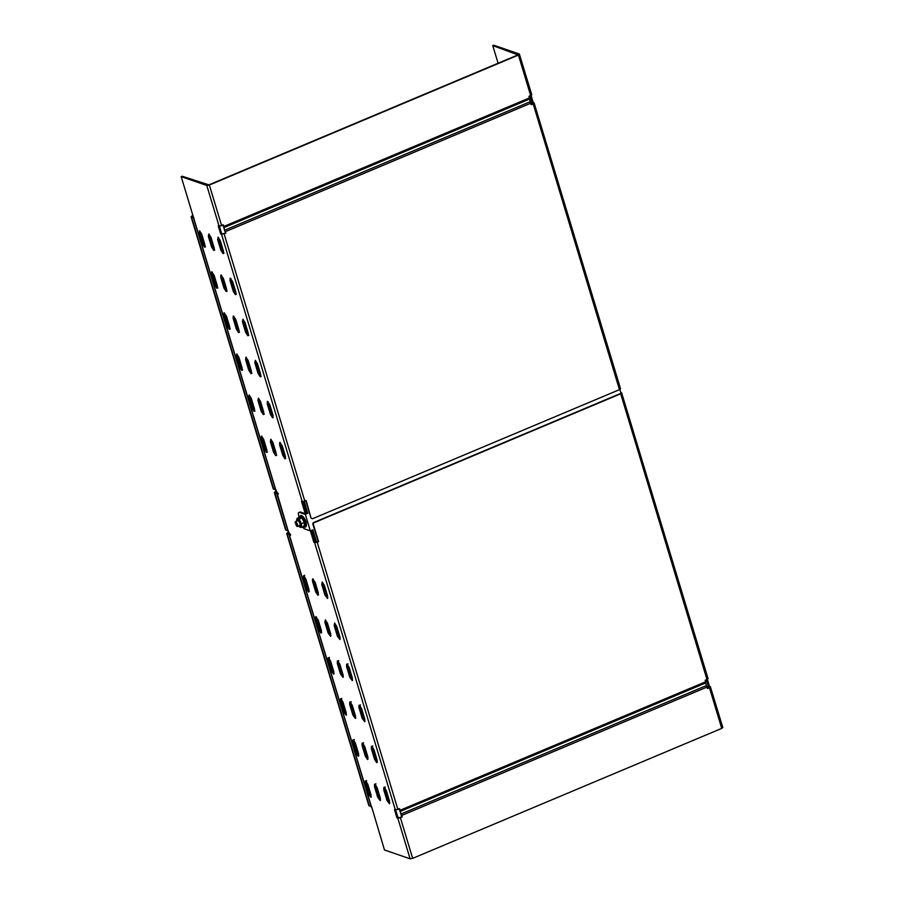 <?xml version="1.0" encoding="UTF-8"?>
<svg xmlns="http://www.w3.org/2000/svg" width="904" height="904" viewBox="0 0 904 904"><rect width="100%" height="100%" fill="white"/><g stroke="black" fill="none" stroke-linecap="round" stroke-linejoin="round"><path stroke-width="1.36" d="M498.093 63.246L492.759 45.607L493.731 45.2L519.337 54.025L518.433 55.054L209.366 185.026L221.638 225.672L223.412 224.927L223.876 226.429L529.382 97.948L528.93 96.445L531.608 94.671M492.759 45.607L517.969 54.884L208.903 184.868L182.156 176.235L181.184 176.642L206.79 185.467L209.366 185.026M530.942 104.491L533.123 103.293L532.275 102.999L530.139 95.937M707.21 688.328L709.391 687.119L708.544 686.825L706.408 679.763M620.765 392.46L621.602 392.754L620.698 393.771L313.756 522.851L313.236 523.992L318.57 541.654L317.214 542.219L397.907 809.498L399.681 808.752L400.144 810.255L705.651 681.785L705.199 680.271L706.973 679.525L620.698 393.771M707.369 679.345L709.504 686.418L710.363 686.712L709.459 687.741L707.674 688.486L707.222 686.972L401.715 815.453L402.167 816.967L400.393 817.713L412.665 858.359L721.731 728.387L709.459 687.741M531.1 95.508L533.236 102.593L534.094 102.886L533.19 103.903L531.405 104.649L530.953 103.146L225.446 231.627L225.898 233.13L224.124 233.876L220.689 234.034L218.214 225.819L219.062 226.113L206.79 185.467M412.665 858.359L410.088 858.8L384.482 849.975L371.736 807.102M277.415 494.624L277.189 494.624C277.901 493.765 277.528 492.533 276.082 490.928L181.184 176.642M302.682 501.663L306.32 513.698M311.371 530.433L314.863 542.004L318.106 541.485L312.773 523.834L313.292 522.693L620.234 393.613M395.443 809.238L397.929 817.453L399.93 817.555L401.704 816.798L399.218 808.594M219.175 225.412L221.661 233.627L222.508 233.921L225.435 232.972L222.949 224.757M347.972 663.762L347.531 666.191L350.763 676.859L352.628 680.023M218.384 237.334L221.842 249.866L224.011 253.188M351.08 701.617L350.65 704.046L353.871 714.725L355.747 717.878M209.106 234.136L212.564 246.668L214.734 249.99M360.368 704.815L359.928 707.244L363.159 717.923L365.024 721.087M354.198 739.483L353.769 741.901L356.99 752.58L358.865 755.744M338.684 660.564L338.254 662.994L341.475 673.661L343.351 676.825M363.476 742.681L363.046 745.099L366.267 755.778L368.143 758.942M230.78 278.398L234.238 290.93L236.407 294.252M221.491 275.189L224.96 287.732L227.13 291.054M372.764 745.879L372.324 748.297L375.555 758.976L377.42 762.14M329.406 657.366L328.977 659.796L332.197 670.463L334.073 673.627M366.595 780.536L366.165 782.966L369.386 793.633L371.261 796.797M212.214 271.991L215.683 284.534L217.853 287.856M375.872 783.734L375.442 786.164L378.663 796.831L380.539 799.995M243.176 319.451L246.634 331.983L248.803 335.305M233.887 316.253L237.356 328.785L239.526 332.107M385.161 786.932L384.72 789.361L387.952 800.04L389.816 803.193M224.61 313.055L228.079 325.587L230.249 328.909M255.572 360.504L259.03 373.047L261.2 376.369M246.283 357.306L249.753 369.838L251.922 373.16M237.006 354.108L240.475 366.64L242.634 369.962M199.818 230.938L203.287 243.47L205.457 246.792M341.802 698.419L341.373 700.849L344.593 711.527L346.469 714.68M261.798 436.225L265.267 448.757L267.426 452.079M280.364 442.621L283.822 455.153L285.698 458.317M267.968 401.568L271.426 414.1L273.302 417.264M258.68 398.37L262.149 410.902L264.318 414.224M271.076 439.423L274.545 451.955L276.714 455.277M249.402 395.161L252.871 407.704L255.03 411.026M304.614 575.249L304.185 577.679L307.405 588.357L309.281 591.51M322.502 582.21L325.971 594.753L327.836 597.917M334.898 623.274L338.367 635.806L340.232 638.97M325.621 620.076L329.09 632.608L330.954 635.772M313.225 579.012L316.694 591.555L318.558 594.708M316.343 616.878L319.801 629.41L321.677 632.574M305.224 513.664L301.495 501.347L302.241 501.607L221.548 234.328M275.923 490.838L274.33 492.522L277.234 493.753L288.466 531.981C289.924 533.586 290.297 534.818 289.585 535.676L371.713 807.679M289.811 535.688L290.557 535.27M410.088 858.8L397.816 818.154L396.958 817.86L394.483 809.645L397.907 809.498M395.33 809.939L314.637 542.66L313.891 542.4L310.411 530.84M347 664.169L349.17 667.491L352.39 678.169L352.3 680.599L349.791 677.265L346.571 666.598L346.661 664.169M223.039 253.595L220.881 250.272L217.649 239.605L218.09 237.176L220.248 240.498L223.48 251.176L223.39 253.606M350.119 702.024L352.289 705.346L355.509 716.024L355.419 718.454L352.91 715.132L349.69 704.453L349.78 702.024M213.762 250.397L211.592 247.074L208.372 236.407L208.801 233.978L210.971 237.3L214.191 247.978L214.112 250.408M359.397 705.222L361.566 708.544L364.787 719.222L364.696 721.652L362.188 718.33L358.967 707.651L359.057 705.222M353.238 739.89L355.408 743.201L358.628 753.879L358.199 756.309L356.029 752.987L352.809 742.308L352.888 739.879M337.723 660.971L339.893 664.293L343.113 674.972L343.023 677.401L340.514 674.068L337.294 663.4L337.384 660.96M362.515 743.088L364.685 746.41L367.905 757.077L367.476 759.507L365.306 756.185L362.086 745.506L362.176 743.077M235.435 294.659L233.277 291.337L230.045 280.658L230.136 278.229L232.644 281.551L235.865 292.229L235.786 294.659M226.158 291.461L223.989 288.139L220.768 277.46L220.858 275.031L223.367 278.353L226.588 289.031L226.508 291.461M371.793 746.286L373.962 749.608L377.183 760.275L376.753 762.705L374.584 759.383L371.363 748.704L371.454 746.275M328.446 657.773L330.615 661.095L333.836 671.762L333.745 674.203L331.237 670.87L328.016 660.191L328.107 657.762M365.634 780.943L367.804 784.265L371.024 794.944L370.934 797.373L368.425 794.04L365.205 783.372L365.284 780.932M216.881 288.263L214.711 284.941L211.491 274.262L211.581 271.833L214.09 275.155L217.31 285.833L217.22 288.263M374.911 784.141L377.081 787.463L380.301 798.142L380.211 800.571L377.702 797.238L374.482 786.57L374.572 784.141M247.832 335.712L245.673 332.389L242.441 321.711L242.882 319.293L245.04 322.615L248.261 333.282L248.182 335.723M238.554 332.514L236.385 329.192L233.164 318.513L233.255 316.084L235.763 319.417L238.984 330.084L238.905 332.514M384.189 787.339L386.358 790.661L389.579 801.339L389.488 803.769L386.98 800.435L383.759 789.768L383.85 787.339M229.277 329.316L227.107 325.994L223.887 315.315L223.977 312.886L226.486 316.219L229.706 326.886L229.616 329.316M260.228 376.765L258.069 373.442L254.838 362.775L255.267 360.346L257.437 363.668L260.657 374.346L260.578 376.776M250.95 373.567L248.781 370.244L245.56 359.577L245.99 357.148L248.159 360.47L251.38 371.148L251.289 373.578M241.673 370.369L239.503 367.047L236.283 356.379L236.712 353.95L238.882 357.272L242.102 367.951L242.012 370.38M204.485 247.199L202.315 243.877L199.095 233.209L199.524 230.78L201.694 234.102L204.914 244.769L204.824 247.21M340.842 698.826L343.011 702.148L346.232 712.827L346.142 715.256L343.633 711.934L340.412 701.255L340.492 698.826M261.075 438.485L261.505 436.067L263.674 439.389L266.895 450.056L266.465 452.486L264.296 449.164L261.075 438.485L262.036 438.078M282.85 455.559L279.63 444.892L279.72 442.451L282.229 445.785L285.449 456.452L285.02 458.882L282.85 455.559L283.822 455.153M273.053 415.399L272.624 417.829L270.465 414.507L267.234 403.828L267.324 401.399L269.833 404.721L273.053 415.399M257.956 400.63L258.386 398.201L260.555 401.523L263.776 412.201L263.346 414.631L261.177 411.309L257.956 400.63L258.928 400.223M270.352 441.683L270.782 439.265L272.952 442.587L276.172 453.254L275.743 455.684L273.573 452.362L270.352 441.683L271.324 441.288M248.679 397.432L249.108 395.003L251.278 398.325L254.499 409.003L254.069 411.433L251.9 408.111L248.679 397.432L249.651 397.025M309.044 589.657L308.614 592.075L306.445 588.753L303.224 578.085L303.654 575.656L305.823 578.978L309.044 589.657M324.378 585.374L327.598 596.052L327.508 598.482L324.999 595.16L321.779 584.481L322.208 582.052L324.378 585.374M334.175 625.534L334.604 623.116L336.774 626.438L339.994 637.105L339.904 639.535L337.395 636.213L334.175 625.534L335.135 625.127M324.898 622.336L325.327 619.918L327.497 623.24L330.717 633.907L330.627 636.337L328.118 633.015L324.898 622.336L325.858 621.929M315.722 591.962L312.501 581.283L312.592 578.854L315.101 582.176L318.321 592.854L317.892 595.284L315.722 591.962L316.694 591.555M318.841 629.817L315.62 619.138L315.711 616.709L318.219 620.031L321.44 630.709L321.01 633.139L318.841 629.817L319.801 629.41M224.124 233.876L304.817 501.166L306.173 500.59L311.032 518.082L312.061 518.58L311.032 518.082L305.71 500.432M312.524 518.738L311.496 518.252L312.524 518.738L619.466 389.658L533.19 103.903M529.405 99.124L223.898 227.605L224.678 230.192L530.196 101.723L529.382 97.948M530.196 101.723L530.953 103.146M225.446 231.627L224.678 230.192M223.898 227.605L223.876 226.429M400.947 814.029L706.465 685.548L705.674 682.949L400.167 811.43L401.715 815.453M400.167 811.43L400.144 810.255M705.651 681.785L705.674 682.949M706.465 685.548L707.222 686.972M708.544 686.825L709.504 686.418M706.973 679.525L708.058 678.655L621.602 392.754M721.731 728.387L722.816 727.517L710.363 686.712M532.275 102.999L533.236 102.593M619.466 389.658L620.551 388.799L534.094 102.886M220.689 234.034L221.661 233.627M221.638 225.672L219.062 226.113M396.958 817.86L397.929 817.453M397.816 818.154L400.393 817.713M371.759 806.809L368.855 805.577L286.726 533.575L289.63 534.806L289.585 535.676L289.698 535.021M193.411 217.107L192.168 216.497L192.914 215.48M192.789 215.073L191.094 216.824L193.998 218.056M288.466 531.981L288.5 531.405M288.523 531.111L285.619 529.88L274.33 492.522M290.602 534.4L287.8 533.247L288.715 532.128M288.32 531.891L286.726 533.575M277.302 493.957L277.189 494.624L278.161 494.217M276.082 490.928L276.104 490.352M276.127 490.058L273.223 488.827L191.094 216.824M278.206 493.347L275.404 492.194L276.319 491.064M531.789 94.83L519.337 54.025M314.637 542.66L317.214 542.219M304.817 501.166L302.241 501.607M313.891 542.4L314.863 542.004M619.861 389.477L621.104 393.579M532.512 103.836L529.36 99.191M705.346 680.757L705.651 680.079M531.552 104.242L530.919 103.033M302.535 527.009L304.298 528.795L310.321 530.874L312.841 529.823L316.637 542.423M307.416 513.235L305.371 514.455L299.337 512.376L300.297 511.969L305.868 513.89L307.416 513.235L303.868 501.483M299.224 517.506L298.716 515.845C298.094 513.404 298.297 512.252 299.337 512.376L300.297 511.969M310.321 530.874L305.371 514.455M307.88 513.404L304.241 501.37M316.174 542.242L312.468 529.981M295.235 522.275L295.823 521.608L297.687 524.456L297.608 526.535L296.919 526.286M297.054 524.569L296.681 526.23L295.099 522.478L297.054 524.569M300.173 525.032L299.597 525.574C300.535 524.433 300.038 522.783 298.105 520.647L298.41 520.817M296.681 521.122L296.998 518.444L300.026 516.896L302.275 517.676L304.704 522.376L304.874 526.297L303.518 525.992L304.591 526.252M296.67 519.698L296.625 520.501L297.608 519.009L299.834 521.619L301.077 525.721L300.094 527.224L298.761 526.06M299.145 519.178L301.461 523.653L304.704 522.376L302.275 517.676L299.145 519.178L296.998 518.444M301.461 523.653L301.62 527.394L304.467 526.196L304.298 522.456L301.992 517.981L300.026 516.896M300.094 527.224L301.62 527.394M304.704 522.376L304.467 526.196M530.704 95.7L518.433 55.054M286.105 530.286L274.827 492.917M273.709 489.222L191.591 217.22M369.34 805.984L287.223 533.981M383.759 789.768L384.72 789.361M387.952 800.04L386.98 800.435M374.482 786.57L375.442 786.164M378.663 796.831L377.702 797.238M365.205 783.372L366.165 782.966M369.386 793.633L368.425 794.04M371.363 748.704L372.324 748.297M375.555 758.976L374.584 759.383M362.086 745.506L363.046 745.099M366.267 755.778L365.306 756.185M352.809 742.308L353.769 741.901M356.99 752.58L356.029 752.987M358.967 707.651L359.928 707.244M363.159 717.923L362.188 718.33M349.69 704.453L350.65 704.046M353.871 714.725L352.91 715.132M340.412 701.255L341.373 700.849M344.593 711.527L343.633 711.934M346.571 666.598L347.531 666.191M350.763 676.859L349.791 677.265M337.294 663.4L338.254 662.994M341.475 673.661L340.514 674.068M328.016 660.191L328.977 659.796M332.197 670.463L331.237 670.87M220.881 250.272L221.842 249.866M218.621 239.198L217.649 239.605M211.592 247.074L212.564 246.668M209.344 236L208.372 236.407M202.315 243.877L203.287 243.47M200.066 232.803L199.095 233.209M234.238 290.93L233.277 291.337M230.045 280.658L231.017 280.251M224.96 287.732L223.989 288.139M220.768 277.46L221.74 277.053M215.683 284.534L214.711 284.941M212.463 273.855L211.491 274.262M246.634 331.983L245.673 332.389M242.441 321.711L243.413 321.315M237.356 328.785L236.385 329.192M233.164 318.513L234.136 318.106M228.079 325.587L227.107 325.994M223.887 315.315L224.859 314.908M259.03 373.047L258.069 373.442M254.838 362.775L255.809 362.368M249.753 369.838L248.781 370.244M245.56 359.577L246.532 359.171M240.475 366.64L239.503 367.047M236.283 356.379L237.255 355.973M265.267 448.757L264.296 449.164M280.602 444.486L279.63 444.892M268.205 403.421L267.234 403.828M271.426 414.1L270.465 414.507M262.149 410.902L261.177 411.309M274.545 451.955L273.573 452.362M252.871 407.704L251.9 408.111M304.185 577.679L303.224 578.085M307.405 588.357L306.445 588.753M322.739 584.074L321.779 584.481M325.971 594.753L324.999 595.16M338.367 635.806L337.395 636.213M329.09 632.608L328.118 633.015M313.462 580.876L312.501 581.283M316.581 618.731L315.62 619.138M299.631 517.337L300.501 515.551L301.597 515.506C303.608 516.862 308.332 522.478 305.507 527.19L304.298 527.043C307.609 528.456 304.094 516.805 300.964 515.992L299.653 517.325M305.1 526.523C308.32 527.902 304.908 516.579 301.868 515.8M288.263 531.812L276.986 494.454M193.75 218.757L275.867 490.759M371.51 807.509L289.382 535.507M297.608 526.535L299.891 525.586M295.099 522.478L295.292 521.902M295.529 521.608L298.941 520.173"/></g></svg>
